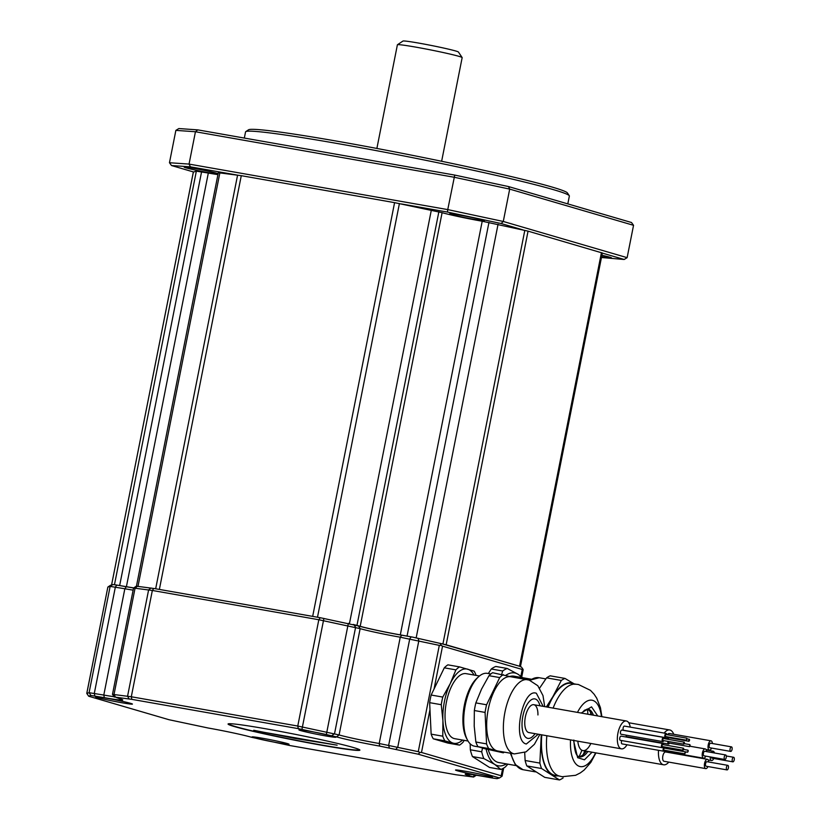 <?xml version="1.0" encoding="UTF-8"?>
<svg xmlns="http://www.w3.org/2000/svg" width="821" height="821" viewBox="0 0 821 821"><rect width="100%" height="100%" fill="white"/><g stroke="black" fill="none" stroke-linecap="round" stroke-linejoin="round"><path stroke-width="1.23" d="M253.689 730.495L337.133 745.181L295.283 738.479L253.73 730.259M356.694 748.536A66.019 2.884 11.2 0 1 358.777 749.717A66.019 2.884 11.2 0 1 321.976 745.068A66.019 2.884 11.2 0 1 235.596 726.616A66.019 2.884 11.2 0 1 229.244 724.071A66.019 2.884 11.2 0 1 231.625 723.773M595.574 752.826A33.712 14.809 -80 0 1 578.856 766.167A33.712 14.809 -80 0 1 570.451 742.153A33.712 14.809 -80 0 1 570.533 739.895M546.827 735.729A46.684 20.504 100 0 0 546.468 742.369A46.684 20.504 100 0 0 558.916 775.927L562.139 776.717L575.593 775.311L580.344 772.889L584.162 770.026L590.812 762.422L595.964 752.898M262.546 738.264A18.862 0.821 -168.8 0 0 252.037 736.93A18.862 0.821 -168.8 0 0 278.524 742.933A18.862 0.821 -168.8 0 0 289.043 744.257A18.862 0.821 -168.8 0 0 262.546 738.264M105.93 698.086A18.862 0.821 -168.8 0 0 95.41 696.762A18.862 0.821 -168.8 0 0 121.908 702.755A18.862 0.821 -168.8 0 0 132.427 704.09A18.862 0.821 -168.8 0 0 105.93 698.086M309.425 731.203A18.862 0.821 -168.8 0 0 298.916 729.869A18.862 0.821 -168.8 0 0 325.414 735.873A18.862 0.821 -168.8 0 0 335.922 737.196A18.862 0.821 -168.8 0 0 309.425 731.203M466.051 771.371A18.862 0.821 -168.8 0 0 455.532 770.047A18.862 0.821 -168.8 0 0 482.03 776.05A18.862 0.821 -168.8 0 0 492.538 777.374A18.862 0.821 -168.8 0 0 466.051 771.371M577.83 741.189A17.682 7.769 100 0 0 582.889 750.599A17.682 7.769 100 0 0 590.853 743.477M578.754 756.654A24.291 10.663 100 0 0 586.225 751.184M537.94 714.968A14.152 6.209 100 0 0 533.804 704.705A14.152 6.209 100 0 0 524.763 722.316A14.152 6.209 100 0 0 528.898 732.578L621.466 748.855A14.152 6.209 100 0 0 626.998 744.76M535.035 733.656A20.043 8.805 -80 0 1 527.872 738.377A20.043 8.805 -80 0 1 527.462 738.284A20.043 8.805 -80 0 1 522.772 716.641A20.043 8.805 -80 0 1 534.82 698.907A20.043 8.805 -80 0 1 535.241 698.999A20.043 8.805 -80 0 1 539.941 705.793M218.047 174.083A17.682 0.77 11.2 0 1 208.996 172.759A17.682 0.77 11.2 0 1 184.181 167.104A17.682 0.77 11.2 0 1 194.013 168.387A17.682 0.77 11.2 0 1 218.14 173.642M601.896 255.269A17.682 0.77 11.2 0 1 611.522 257.845A17.682 0.77 11.2 0 1 601.67 256.634A17.682 0.77 11.2 0 1 601.629 256.624M474.548 219.474A17.682 0.77 11.2 0 1 449.723 213.819A17.682 0.77 11.2 0 1 459.565 215.102A17.682 0.77 11.2 0 1 484.39 220.685A17.682 0.77 11.2 0 1 474.548 219.474M265.511 728.75A67.199 2.935 -168.8 0 0 228.053 724.009A67.199 2.935 -168.8 0 0 322.448 745.386A67.199 2.935 -168.8 0 0 359.896 750.117A67.199 2.935 -168.8 0 0 265.511 728.75M245.756 131.647L248.527 129.8A162.702 7.102 11.2 0 1 376.654 148.406A162.702 7.102 11.2 0 1 551.866 186.993A162.702 7.102 11.2 0 1 567.414 192.935L569.271 195.706A165.052 7.204 -168.8 0 0 553.498 189.672A165.052 7.204 -168.8 0 0 375.741 150.52A165.052 7.204 -168.8 0 0 245.756 131.647A165.052 7.204 -168.8 0 0 245.541 131.924L244.33 138.061M567.804 203.895L569.364 196.045A165.052 7.204 -168.8 0 0 569.271 195.706M544.713 706.624L542.989 695.613L537.817 685.73L529.247 680.116L510.754 676.761A37.684 16.543 100 0 0 488.095 710.103A37.684 16.543 100 0 0 496.91 750.794A37.684 16.543 100 0 0 497.7 750.979L514.387 753.914L526.045 751.862L534.409 744.288L539.818 734.497M511.534 676.894L492.6 672.717A41.502 18.226 -80 0 0 488.988 675.693L499.712 677.571A41.502 18.226 -80 0 1 503.314 674.595M499.712 677.571L486.576 704.777L475.852 702.899A41.502 18.226 100 0 0 474.343 710.524L485.067 712.412A41.502 18.226 -80 0 1 486.576 704.777M485.067 712.412L486.576 743.898L475.862 742.01L474.21 726.113L474.343 710.524M504.31 752.149A41.502 18.226 -80 0 1 503.324 752.826L484.39 748.639L477.955 746.658L488.68 748.547A41.502 18.226 -80 0 1 486.576 743.898M488.68 748.547L503.324 752.826M490.855 673.979L487.346 673.364A36.976 16.235 100 0 0 478.715 676.637A36.976 16.235 100 0 0 464.953 706.963A36.976 16.235 100 0 0 467.539 740.162A36.976 16.235 100 0 0 473.768 746.012A36.976 16.235 100 0 0 474.538 746.186L478.838 746.946M478.715 676.637L477.083 678.105A34.995 15.363 100 0 0 464.06 706.799A34.995 15.363 100 0 0 466.502 738.233L467.539 740.162M468.021 741.024L454.69 738.674A33.014 14.501 -80 0 1 454.003 738.51A33.014 14.501 -80 0 1 446.275 702.858A33.014 14.501 -80 0 1 466.133 673.651L479.464 675.991M445.639 741.856L442.693 741.199M445.608 741.979L446.542 742.03M449.857 742.441L444.756 741.414M445.269 741.507L444.592 741.384M444.582 741.425L442.683 741.26M522.659 677.694L518.143 674.328L507.214 668.468L495.833 666.467A51.877 22.783 100 0 0 491.307 668.992L488.321 673.528M531.351 679.224L514.049 676.186A43.862 19.263 100 0 0 509.933 676.432M601.906 716.692L600.418 707.64L596.744 698.209L594.127 694.227L590.473 690.348L578.364 684.478L575.069 684.129A46.684 20.504 100 0 0 553.118 708.102M575.757 684.16L571.283 683.38A46.684 20.504 100 0 0 548.11 707.23M541.809 734.846A46.684 20.504 100 0 0 541.46 741.486A46.684 20.504 100 0 0 555.109 775.342L559.583 776.122M563.124 777.918A52.349 22.988 -80 0 1 559.481 779.95L544.744 777.354L526.825 765.931A52.349 22.988 -80 0 1 525.122 760.503L524.701 752.539M577.481 712.392A33.712 14.809 -80 0 1 601.454 716.61M454.742 175.078L508.476 186.552L631.503 222.512L633.545 225.313L509.687 189.107L454.157 177.244L195.449 131.74L175.868 130.385L169.465 162.732L189.046 164.087L195.449 131.74L197.769 129.872L454.742 175.078L447.753 209.601L503.283 221.465L509.687 189.107L508.476 186.552M175.868 130.385L178.834 128.558L197.769 129.872M493.113 778.144L497.023 778.657L499.476 777.949L418.125 754.171L379.733 746.104A33.014 1.437 11.2 0 1 336.548 736.878L298.3 728.648L131.842 699.359L115.494 697.173L119.568 698.712A33.014 1.437 11.2 0 1 122.719 699.923A33.014 1.437 11.2 0 1 104.339 697.665L90.936 695.469L88.658 696.136L89.315 696.424L169.003 719.719L208.216 728.022A33.014 1.437 11.2 0 1 251.411 737.248L289.649 745.489L456.117 774.767L473.604 777.035L468.391 775.424A33.014 1.437 11.2 0 1 465.261 774.09A33.014 1.437 11.2 0 1 483.62 776.471L493.113 778.144M133.731 587.908A30.654 1.334 -168.8 0 1 126.413 586.687L208.318 173.046L196.352 171.168L193.356 172.102M319.472 617.587L154.594 588.585L320.272 617.72L358.51 625.961A33.014 1.437 -168.8 0 0 401.705 635.187L412.46 637.086L400.309 634.869L482.214 221.229L528.057 231.142L602.316 252.991M412.46 637.086L446.152 644.783L519.539 666.231L601.444 252.601M441.298 643.602L519.539 666.231M400.309 634.869A30.654 1.334 11.2 0 1 360.203 626.3L442.109 212.67A30.654 1.334 11.2 0 0 482.214 221.229M353.266 624.442L360.203 626.3M126.413 586.687L115.658 584.88L126.301 586.738A33.014 1.437 -168.8 0 0 133.628 587.969M159.387 589.304L241.282 175.673L394.583 202.643L442.109 212.67M241.282 175.673L218.314 172.718L136.45 586.163M208.318 173.046A30.654 1.334 -168.8 0 0 217.945 174.627M440.087 643.254L441.246 645.47L439.307 645.368L400.248 637.209A30.654 1.334 11.2 0 1 360.142 628.64L318.815 619.742L152.347 590.463L133.546 588.031L136.317 586.184L154.594 588.585M133.125 590.135A30.654 1.334 11.2 0 1 124.843 588.76L110.137 586.399L107.859 587.056L112.898 584.552L115.658 584.88M520.227 666.673L521.438 667.032L523.069 669.392L522.238 669.464L442.54 646.168L434.063 688.993L444.284 667.822A41.502 18.226 100 0 1 447.897 664.846L459.514 666.888A41.502 18.226 100 0 0 455.901 669.874L444.284 667.822M133.546 588.031L112.487 694.34L131.298 696.762L297.766 726.041L339.094 734.939A30.654 1.334 -168.8 0 0 379.199 743.508L418.258 751.667L420.065 752.436L418.125 754.171M464.224 740.357L463.126 742.143A41.502 18.226 100 0 1 459.524 745.119L447.897 743.077L433.252 738.797A41.502 18.226 100 0 1 431.148 734.148L429.64 702.663A41.502 18.226 100 0 1 431.148 695.028L434.063 688.993M429.978 709.652L421.491 752.467L501.19 775.763L502.596 768.672M88.658 696.136L86.81 693.355L107.859 587.056L86.769 693.386L89.089 692.698L103.795 695.059A30.654 1.334 -168.8 0 0 114.078 696.721M499.476 777.949L501.888 776.358L501.19 775.763M421.491 752.467L420.065 752.436M441.246 645.47L442.54 646.168M526.825 765.931L541.562 768.518A52.349 22.988 -80 0 1 539.859 763.089L525.122 760.503M550.214 675.827A52.349 22.988 100 0 0 546.581 677.859L561.318 680.455A52.349 22.988 -80 0 1 564.961 678.423L550.214 675.827M539.613 688.121L546.581 677.859M541.562 768.518L559.481 779.95M541.265 734.754L539.859 763.089M574.895 684.314L564.961 678.423M561.318 680.455L552.933 696.557L546.375 706.922M557.982 775.845A47.156 20.71 -80 0 1 551.496 774.408A47.156 20.71 -80 0 1 541.234 741.609A47.156 20.71 -80 0 1 541.603 734.816M547.884 707.189A47.156 20.71 -80 0 1 552.933 696.557A47.156 20.71 -80 0 1 574.166 683.883M488.259 749.747A43.862 19.263 100 0 0 498.85 762.565L516.152 765.613M470.156 743.785L470.33 749.799A51.877 22.783 100 0 0 472.444 756.562L489.49 767.44L500.861 769.441A51.877 22.783 100 0 0 505.397 766.906L507.891 764.166M470.33 749.799L481.701 751.8A51.877 22.783 100 0 0 483.815 758.563L472.444 756.562M483.815 758.563L494.755 764.423L500.861 769.441M482.666 747.572L481.701 751.8M491.307 668.992L502.678 670.993L501.693 674.308M507.214 668.468A51.877 22.783 100 0 0 502.678 670.993M505.89 675.293A47.156 20.71 -80 0 1 518.143 674.328A47.156 20.71 -80 0 1 521.54 677.499M506.341 763.889A47.156 20.71 -80 0 1 494.755 764.423A47.156 20.71 -80 0 1 486.114 749.142M450.349 742.841L446.521 742.163M450.226 742.584L450.791 742.892M445.618 741.927L446.47 742.071M451.478 742.861L452.309 743.097M441.39 740.819L442.221 741.065M462.592 740.06A37.725 16.564 -80 0 1 453.089 743.138A37.725 16.564 -80 0 1 442.909 720.602A37.725 16.564 -80 0 1 450.236 683.626A37.725 16.564 -80 0 1 467.734 669.187A37.725 16.564 -80 0 1 474.035 675.036M459.514 666.888L474.158 671.178A41.502 18.226 100 0 1 476.118 675.406M431.148 695.028L442.776 697.08L450.236 683.626L455.901 669.874M459.524 745.119L444.869 740.84L433.252 738.797M440.046 740.583L453.623 743.487L440.046 740.583M442.776 697.08A41.502 18.226 100 0 0 441.257 704.705L429.64 702.663M431.148 734.148L442.776 736.191A41.502 18.226 100 0 0 444.869 740.84M442.776 736.191L442.909 720.602L441.257 704.705M475.852 702.899L481.527 689.137L488.988 675.693M475.862 742.01A41.502 18.226 100 0 0 477.955 746.658M236.489 174.945L190.451 166.848L171.507 165.534L193.551 171.979M523.193 229.972L501.149 223.528L447.424 212.054L401.377 203.947M601.454 257.507L624.176 259.487L602.327 253.094M190.451 166.848L189.046 164.087L447.753 209.601L447.424 212.054M501.149 223.528L503.283 221.465L627.131 257.661L633.545 225.313M169.465 162.732L171.507 165.534M624.176 259.487L627.131 257.661M591.746 714.896A24.291 10.663 100 0 0 587.138 709.016M724.276 756.931A2.309 1.016 100 0 0 724.861 759.497A2.309 1.016 100 0 0 726.236 757.506A2.309 1.016 100 0 0 725.661 754.951A2.309 1.016 100 0 0 724.276 756.931M725.661 754.951L704.798 751.277A2.309 1.016 100 0 0 703.412 753.268A2.309 1.016 100 0 0 703.997 755.823L724.861 759.497M730.105 748.865A2.309 1.016 100 0 0 730.68 751.42A2.309 1.016 100 0 0 732.065 749.429A2.309 1.016 100 0 0 731.48 746.874A2.309 1.016 100 0 0 730.105 748.865M731.48 746.874L710.617 743.2A2.309 1.016 100 0 0 709.241 745.191A2.309 1.016 100 0 0 709.816 747.757L730.68 751.42M732.27 759.271A2.309 1.016 100 0 0 732.845 761.837A2.309 1.016 100 0 0 734.231 759.846A2.309 1.016 100 0 0 733.646 757.28A2.309 1.016 100 0 0 732.27 759.271M711.345 757.116A2.309 1.016 100 0 0 711.981 758.163L732.845 761.837M706.573 751.595A4.721 2.073 100 0 0 705.208 748.906A4.721 2.073 100 0 0 702.396 752.97A4.721 2.073 100 0 0 703.576 758.194A4.721 2.073 100 0 0 705.773 756.141M712.402 743.518A4.721 2.073 100 0 0 711.037 740.829A4.721 2.073 100 0 0 708.225 744.893A4.721 2.073 100 0 0 709.406 750.117A4.721 2.073 100 0 0 711.602 748.064M666.354 738.438A4.721 2.073 100 0 0 666.313 739.013M710.196 756.921A4.721 2.073 100 0 0 711.571 760.533A4.721 2.073 100 0 0 713.757 758.471M726.441 767.348A2.309 1.016 100 0 0 727.026 769.913A2.309 1.016 100 0 0 728.401 767.922A2.309 1.016 100 0 0 727.827 765.357A2.309 1.016 100 0 0 726.441 767.348M727.827 765.357L706.963 761.693A2.309 1.016 100 0 0 705.578 763.674A2.309 1.016 100 0 0 706.163 766.239L727.026 769.913M708.739 762.001A4.721 2.073 100 0 0 707.374 759.322A4.721 2.073 100 0 0 704.562 763.376A4.721 2.073 100 0 0 705.742 768.61A4.721 2.073 100 0 0 707.938 766.547M707.374 759.322L665.646 751.974A4.721 2.073 100 0 0 662.834 756.038A4.721 2.073 100 0 0 664.015 761.272L705.742 768.61M658.493 750.302A17.682 7.769 100 0 0 663.594 764.792A17.682 7.769 100 0 0 668.807 762.114M673.702 734.261A17.682 7.769 100 0 0 669.72 729.961A17.682 7.769 100 0 0 664.158 733.091M711.037 740.829L669.31 733.492A4.721 2.073 100 0 0 667.781 734.385M714.434 752.97A4.721 2.073 100 0 0 713.203 751.246A4.721 2.073 100 0 0 711.458 752.447M689.64 740.029L689.342 739.28L688.675 740.563L688.983 741.312L689.64 740.029M690.174 745.376L689.866 744.626L689.507 746.658L690.174 745.376M668.489 741.486L668.653 742.995L689.507 746.658M688.306 750.948L687.998 750.199L687.649 752.231L688.306 750.948M666.539 747.336L666.785 748.557L687.649 752.231M685.443 752.539L685.145 751.79L684.786 753.822L685.443 752.539M685.145 751.79L664.281 748.126L663.625 749.409L663.922 750.158L684.786 753.822M683.749 748.957L683.452 748.208L682.785 749.491L683.093 750.24L683.749 748.957M683.452 748.208L662.588 744.544L661.921 745.827L662.229 746.576L683.093 750.24M684.488 742.902L684.191 742.153L683.534 743.436L683.831 744.185L684.488 742.902M684.191 742.153L663.327 738.479L662.67 739.772L662.968 740.511L683.831 744.185M669.146 735.072A2.124 0.934 100 0 0 668.663 734.538A2.124 0.934 100 0 0 668.027 734.877M667.329 736.848A2.124 0.934 100 0 0 667.309 737.176A2.124 0.934 100 0 0 667.925 738.715A2.124 0.934 100 0 0 668.92 737.781M667.996 741.404A2.124 0.934 100 0 0 667.842 742.523A2.124 0.934 100 0 0 668.458 744.062A2.124 0.934 100 0 0 669.454 743.128M626.115 735.144A2.124 0.934 100 0 0 626.115 735.185A2.124 0.934 100 0 0 626.731 736.724L668.458 744.062M666.067 747.254A2.124 0.934 100 0 0 665.975 748.095A2.124 0.934 100 0 0 665.985 748.424M665.082 748.259A2.124 0.934 100 0 0 664.466 747.048A2.124 0.934 100 0 0 663.111 749.686A2.124 0.934 100 0 0 663.737 751.225A2.124 0.934 100 0 0 664.723 750.291M621.784 740.563A2.124 0.934 100 0 0 621.384 742.348A2.124 0.934 100 0 0 622.01 743.888L663.737 751.225M663.389 744.688A2.124 0.934 100 0 0 662.773 743.467A2.124 0.934 100 0 0 661.418 746.104A2.124 0.934 100 0 0 662.034 747.644A2.124 0.934 100 0 0 663.029 746.71M662.773 743.467L621.045 736.129A2.124 0.934 100 0 0 619.691 738.767A2.124 0.934 100 0 0 620.307 740.306L662.034 747.644M664.127 738.623A2.124 0.934 100 0 0 663.512 737.412A2.124 0.934 100 0 0 662.157 740.049A2.124 0.934 100 0 0 662.783 741.589A2.124 0.934 100 0 0 663.768 740.655M663.512 737.412L621.784 730.074A2.124 0.934 100 0 0 620.43 732.712A2.124 0.934 100 0 0 621.056 734.251L662.783 741.589M687.115 738.931L686.808 738.182L686.448 740.214L687.115 738.931M686.808 738.182L665.944 734.508L665.287 735.79L665.585 736.54L686.448 740.214M666.744 734.651A2.124 0.934 100 0 0 666.139 733.43A2.124 0.934 100 0 0 664.784 736.078A2.124 0.934 100 0 0 665.4 737.617A2.124 0.934 100 0 0 666.395 736.683M666.139 733.43L624.412 726.092A2.124 0.934 100 0 0 623.057 728.74A2.124 0.934 100 0 0 623.673 730.269L665.4 737.617M630.241 727.119A14.152 6.209 100 0 0 626.372 720.992A14.152 6.209 100 0 0 617.33 738.602A14.152 6.209 100 0 0 621.466 748.855M667.812 736.93L668.12 737.638L688.983 741.312M397.446 44.745L402.978 41.05A28.294 1.232 11.2 0 1 420.157 43.349A28.294 1.232 11.2 0 1 449.395 49.363A28.294 1.232 11.2 0 1 458.436 52.031L462.141 57.562A33.014 1.437 -168.8 0 0 451.601 54.443A33.014 1.437 -168.8 0 0 417.479 47.423A33.014 1.437 -168.8 0 0 397.446 44.745A33.014 1.437 -168.8 0 0 397.395 44.806L376.88 148.447M441.636 161.265L462.161 57.624A33.014 1.437 -168.8 0 0 462.141 57.562M590.761 714.732A39.86 17.508 100 0 0 590.566 712.31M587.846 714.219A42.282 18.565 100 0 0 587.426 709.139M573.52 740.429L577.645 757.691L584.46 759.794L592.064 752.21M587.887 751.482A24.291 10.663 -80 0 1 579.431 756.88C579.277 755.936 574.844 759.097 573.848 740.049M543.174 706.358L536.37 693.273C522.505 687.731 511.904 741.281 526.323 744.011L538.278 734.22M527.441 679.696A37.684 16.543 100 0 0 504.782 713.038A37.684 16.543 100 0 0 513.607 753.729A37.684 16.543 100 0 0 514.387 753.914M510.97 753.319A46.684 20.504 100 0 0 522.977 769.688L515.249 764.505L510.313 753.196M579.072 756.634A42.282 18.565 100 0 0 581.832 750.415M583.105 754.725A39.86 17.508 100 0 0 584.778 750.928M529.689 680.25L539.151 677.725A46.684 20.504 100 0 0 530.068 680.383M597.76 715.963L591.531 706.86L581.186 713.038M446.152 644.783L528.057 231.142M442.919 643.972L524.814 230.342M416.175 637.825L498.06 224.246M407.062 636.059L488.957 222.419M356.971 625.356L438.876 211.726M349.459 623.58L431.353 210.002M317.501 617.187L399.406 203.546M312.688 616.273L394.583 202.643M155.682 588.719L237.587 175.089M138 586.317L219.874 172.8M119.671 585.496L201.566 171.866M114.468 584.696L196.352 171.168M193.335 172.061L111.584 584.932L193.376 172.03M298.3 728.648L297.766 726.041L318.815 619.742L320.272 617.72M153.804 588.441L152.347 590.463L131.298 696.762L131.842 699.359M520.894 676.237L522.238 669.464M418.258 751.667L439.307 645.368M418.022 638.225L418.843 640.708L397.795 747.007L396.061 749.152M389.236 747.777L388.692 745.17L409.741 638.882L411.198 636.86M401.705 635.187L400.248 637.209L379.199 743.508L379.733 746.104M358.51 625.961L360.142 628.64L339.094 734.939L336.548 736.878M353.964 624.637L355.596 627.316L334.547 733.615L332.002 735.554M326.389 734.272L348.35 623.344M323.905 618.418L301.943 729.335M129.051 698.917L127.573 696.167L148.622 589.868L151.013 588M137.456 586.245L135.075 588.123L114.027 694.422L115.494 697.173M126.301 586.738L124.843 588.76L103.795 695.059L104.339 697.665M116.808 585.075L115.351 587.087L94.302 693.386L94.846 695.992M90.936 695.469L89.089 692.698L110.137 586.399L112.898 584.552M107.859 587.056L110.619 585.209M472.937 776.748L475.143 775.065M468.391 775.424L469.838 774.316M581.761 713.141L584.542 710.216L587.846 709.036A24.291 10.663 -80 0 1 593.409 715.194M582.889 750.599L663.594 764.792M533.804 704.705L626.372 720.992M539.151 677.725L545.842 678.905M520.452 666.601L602.357 252.96M523.151 669.792L521.745 676.904M503.694 768.056L502.093 776.163M114.345 697.121L112.487 694.361M88.637 696.167L86.78 693.406M473.604 777.035L476.293 775.24M522.977 769.688L535.456 771.884M703.576 758.194L663.912 751.215M709.406 750.117L706.019 749.522M711.571 760.533L708.184 759.938M669.72 729.961L628.722 722.747M713.203 751.246L706.255 750.025M705.208 748.906L689.979 746.227M733.646 757.28L726.298 755.987M689.342 739.28L687.115 738.89M689.866 744.626L684.345 743.662M687.998 750.199L683.688 749.44M668.663 734.538L666.683 734.19M664.466 747.048L662.999 746.792M667.925 738.715L664.025 738.028"/></g></svg>
